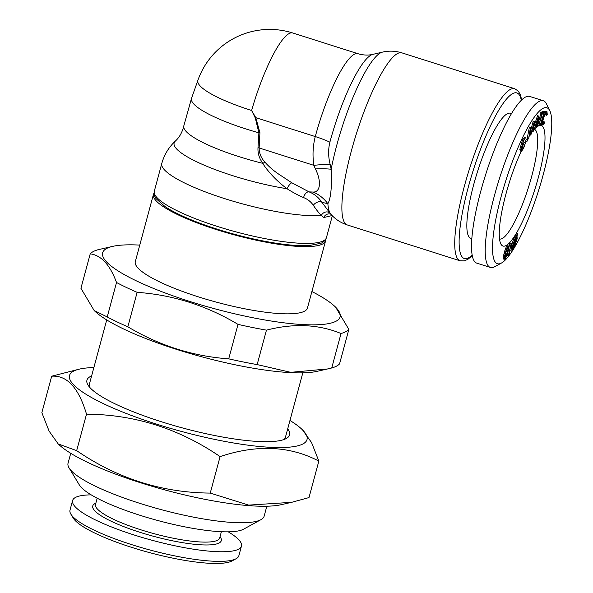 <?xml version="1.0" encoding="UTF-8"?>
<svg xmlns="http://www.w3.org/2000/svg" width="593" height="593" viewBox="0 0 593 593"><rect width="100%" height="100%" fill="white"/><g stroke="black" fill="none" stroke-linecap="round" stroke-linejoin="round"><path stroke-width="0.89" d="M325.676 239.424A89.143 18.005 -164.9 0 1 325.572 240.847A89.143 18.005 -164.9 0 1 234.821 235.006A89.143 18.005 -164.9 0 1 153.446 194.4A89.143 18.005 -164.9 0 1 154.069 193.118M266.828 506.214L264.144 516.162A101.551 20.51 -164.9 0 1 260.935 519.676L243.493 529.215A86.889 17.545 -164.9 0 1 157.782 520.513A86.889 17.545 -164.9 0 1 79.329 484.918L69.055 467.899A101.551 20.51 -164.9 0 1 68.047 463.252L70.73 453.304M95.858 503.116L94.85 503.665A66.572 13.446 15.1 0 0 153.528 536.294A66.572 13.446 15.1 0 0 220.64 537.606L220.055 536.628M91.203 494.866A87.453 17.657 15.1 0 0 72.598 500.529A87.453 17.657 15.1 0 0 152.423 540.364A87.453 17.657 15.1 0 0 241.455 546.094A87.453 17.657 15.1 0 0 228.223 531.832M72.598 500.529L70.004 510.136A87.453 17.657 15.1 0 0 70.871 514.138L73.243 518.067A84.065 16.975 15.1 0 0 149.147 552.506A84.065 16.975 15.1 0 0 232.078 560.926L236.103 558.725A87.453 17.657 15.1 0 0 238.868 555.7L241.455 546.094M311.896 291.541A122.996 24.839 -164.9 0 1 334.6 306.21L335.623 307.159L348.854 329.411L339.559 363.872A135.404 27.345 -164.9 0 1 331.732 367.971L341.027 333.511C318.515 324.26 293.661 323.126 266.457 330.131L257.154 364.591A135.404 27.345 -164.9 0 1 228.713 358.847L238.008 324.378C206.579 305.565 172.956 294.884 137.139 292.334L127.843 326.795A135.404 27.345 -164.9 0 1 107.229 316.951L116.524 282.49C110.009 264.856 101.247 255.301 90.232 253.826L80.93 288.287L94.161 310.524L107.229 316.951M266.457 330.131A135.404 27.345 -164.9 0 1 238.008 324.378M348.854 329.411A135.404 27.345 -164.9 0 1 341.027 333.511M90.232 253.826A135.404 27.345 -164.9 0 1 98.06 249.727L112.766 246.354A122.996 24.839 -164.9 0 1 139.763 245.102M257.154 364.591L290.74 372.33L327.662 368.942L317.025 371.351A122.996 24.839 -164.9 0 1 225.192 362.619A122.996 24.839 -164.9 0 1 95.191 311.495L94.154 310.532M137.139 292.334A135.404 27.345 -164.9 0 1 116.524 282.49M334.6 306.21A122.996 24.839 -164.9 0 1 214.903 308.82A122.996 24.839 -164.9 0 1 112.766 246.354M325.572 240.847L307.433 308.063A89.143 18.005 -164.9 0 1 216.682 302.222A89.143 18.005 -164.9 0 1 135.308 261.624L153.446 194.4M327.662 368.942L331.732 367.971M127.843 326.795C159.272 345.608 192.895 356.289 228.713 358.847M290.496 502.582L281.038 504.725A122.996 24.839 -164.9 0 1 87.682 462.384A122.996 24.839 -164.9 0 1 59.204 444.869L58.173 443.912L76.667 450.65C117.481 478.566 162.008 492.709 210.248 493.087L248.652 505.117L291.667 502.323L308.997 497.571L318.841 461.087C289.71 445.832 256.791 444.342 220.092 456.603L210.248 493.087M302.519 429.873L311.592 442.615L318.841 461.087M220.092 456.603C179.279 428.687 134.752 414.537 86.511 414.159C78.647 387.778 67.039 375.124 51.695 376.207L41.851 412.691L49.123 431.163L58.173 443.905M51.695 376.207L79.655 369.054A122.996 24.839 -164.9 0 1 93.864 367.564M86.511 414.159L76.667 450.65M289.962 420.474A122.996 24.839 -164.9 0 1 301.489 428.909A122.996 24.839 -164.9 0 1 181.792 431.526A122.996 24.839 -164.9 0 1 79.655 369.054M287.701 428.85A104.939 21.192 -164.9 0 1 286.263 438.516A104.939 21.192 -164.9 0 1 161.237 421.697A104.939 21.192 -164.9 0 1 87.986 385.013A104.939 21.192 -164.9 0 1 91.604 375.932M521.484 151.341L520.869 149.866L523.508 140.274L525.65 137.435L523.515 141.038L521.38 148.85L521.707 149.999L523.537 147.657L525.643 142.439L523.508 148.458L521.484 151.341L520.239 151.007M525.65 137.435L524.597 137.102L522.463 139.941L519.816 149.532L520.432 151.007M521.388 149.206L524.205 142.439L525.643 142.439M523.537 147.657L522.485 147.323M525.257 142.78L524.205 142.439M520.869 149.866L519.816 149.532M523.508 140.274L522.463 139.941M527.014 141.319L527.488 139.792L527.014 141.319L525.628 140.941L526.436 139.451M526.095 139.414L527.488 139.792M528.667 138.362L530.468 127.384L531.106 133.121L534.337 121.395L533.404 131.031L532.951 131.735L533.641 124.812L530.876 134.945L530.261 129.993L528.667 138.362M528.222 139.044L527.17 138.71L529.416 127.05L530.542 127.265M530.468 127.384L529.416 127.05M530.809 130.008L533.211 121.18L534.337 121.395M534.263 121.513L533.211 121.18M532.951 131.735L531.928 131.075M530.757 135.122L529.705 134.789L529.586 133.536M537.703 122.299L537.97 118.652L536.302 123.804L537.703 122.299L536.873 122.032M538.585 116.028L537.844 126.094L537.406 126.568L537.629 123.277L535.857 125.175L533.885 130.349L538.585 116.028L537.532 115.694L533.789 127.058M537.406 126.568L536.354 126.235L536.472 124.523M533.885 130.349L533.478 130.223M538.481 116.139L537.428 115.805M541.824 113.96L541.016 114.486L541.342 113.248L543.321 111.973L542.995 113.204L542.195 113.723L538.852 125.39L541.824 113.96M541.016 114.486L539.964 114.152L540.29 112.915L542.269 111.64L543.321 111.973M541.342 113.248L540.29 112.915M538.852 125.39L537.918 125.093M537.97 124.404L540.586 114.345M540.445 124.471L544.396 111.528L540.772 124.36L539.474 124.159M544.07 111.64L543.344 111.188L544.396 111.528M540.519 120.164L542.365 113.611M542.869 111.832L543.018 111.306M546.954 111.551L547.28 114.612L546.82 115.324L546.553 112.818C545.745 112.885 544.767 114.605 543.625 118C542.602 121.454 542.417 123.411 543.077 123.855L544.7 122.017L544.663 122.855L542.677 125.064L542.269 122.477L543.373 117.792C544.782 113.648 545.975 111.566 546.954 111.551L545.901 111.217L543.781 113.715M546.82 115.324L545.768 114.99L545.864 113.196M542.699 123.159L543.648 121.684L544.7 122.017M542.677 125.064L541.624 124.73L541.127 123.099M542.269 122.477L541.387 122.202M543.373 117.792L542.691 117.577M515.428 238.008L512.797 245.591L512.826 247.867L516.37 237.096L515.428 238.008M514.064 247.125L516.688 239.52L516.607 237.215L513.041 248.044L514.064 247.125L513.412 246.918M516.688 239.52L515.932 239.283M511.344 248.845L511.27 245.991L514.516 236.666L515.747 235.48L516.466 233.279L517.756 233.731L517.029 235.932L517.163 238.794L513.901 248.178L512.604 249.364L511.967 251.321L510.684 250.861L511.344 248.845L512.396 249.179L512.322 246.325L511.27 245.991M512.322 246.325L515.569 237L514.516 236.666M515.569 237L516.792 235.814L515.747 235.48M516.792 235.814L517.519 233.612M511.967 251.321L510.684 250.861M511.737 251.195L512.396 249.179M509.639 253.307L508.32 255.716L511.248 243.293L508.987 254.063L509.639 253.307L509.172 253.159M508.32 255.716L507.267 255.375L509.78 243.434L510.195 242.96L511.248 243.293M510.832 243.767L509.78 243.434M504.91 256.354L507.037 248.578M504.962 258.133L507.415 251.943C508.231 249.053 508.379 247.466 507.867 247.199L505.562 253.352C504.769 256.213 504.628 257.792 505.132 258.081L504.843 257.992M507.415 251.943L506.363 251.61M504.843 259.274C504.094 259.178 504.213 257.303 505.206 253.641C506.014 250.12 507 247.592 508.164 246.051C508.898 246.162 508.764 248.044 507.764 251.706C506.978 255.198 505.999 257.718 504.843 259.274L503.501 259.03M503.791 258.941C503.042 258.844 503.16 256.969 504.154 253.307C504.962 249.786 505.948 247.259 507.111 245.717L508.438 245.954L507.111 245.717M505.206 253.641L504.154 253.307M501.419 263.055L494.725 266.717A87.453 18.287 -72.4 0 1 490.389 267.458L476.72 263.114A87.453 18.287 -72.4 0 1 485.771 174.231A87.453 18.287 -72.4 0 1 529.682 96.429L543.351 100.773A87.453 18.287 -72.4 0 1 546.464 103.879L549.815 110.728A81.812 17.108 -72.4 0 1 543.195 174.75A81.812 17.108 -72.4 0 1 501.419 263.055A81.812 17.108 -72.4 0 1 505.822 180.606A81.812 17.108 -72.4 0 1 549.815 110.728M537.466 126.502A63.192 13.216 -72.4 0 1 538.125 126.101A63.192 13.216 -72.4 0 1 538.4 177.263A63.192 13.216 -72.4 0 1 500.744 243.76A63.192 13.216 -72.4 0 1 521.203 151.311M525.62 142.431A63.192 13.216 -72.4 0 1 526.169 141.423M527.303 139.407A63.192 13.216 -72.4 0 1 527.629 138.858M529.008 136.568A63.192 13.216 -72.4 0 1 530.075 134.907M531.417 132.965A63.192 13.216 -72.4 0 1 532.447 131.572M534.619 129A63.192 13.216 -72.4 0 1 537.377 126.561M357.964 53.704C363.294 55.268 368.283 55.483 372.938 54.348A80.7 16.878 107.6 0 0 329.886 142.187C328.151 149.317 328.226 156.641 330.108 164.157L331.168 169.25C331.984 186.751 330.879 198.247 327.87 203.733L321.91 202.309C318.671 197.484 314.394 194.007 309.086 191.887L313.193 192.058C320.472 192.317 321.614 181.243 315.402 168.923L313.867 165.351C312.4 155.544 312.867 145.945 315.283 136.568A76.163 15.929 -72.4 0 1 357.964 53.704L292.801 33A76.163 76.163 0 0 0 197.914 80.24L191.561 98.23A77.401 15.633 -164.9 0 0 258.896 132.825L255.286 117.94L251.617 110.498L255.791 117.659L259.919 132.699L259.141 147.961C259.178 153.291 261.128 158.042 265.004 162.215C268.303 166.055 272.543 169.813 277.717 173.482L291.749 182.74A5.641 1.72 -57.4 0 0 287.034 188.744C277.754 181.769 270.111 174.023 264.107 165.514L262.899 163.364C259.304 158.59 257.666 153.357 257.999 147.679L258.896 132.825A5.641 0.571 -8 0 1 259.919 132.699M313.193 192.058A33.853 32.4 48.8 0 1 327.87 203.733A85.733 17.931 -72.4 0 0 330.924 214.303L321.91 202.309A5.641 3.365 -32.2 0 0 313.319 205.274C310.888 201.739 307.656 199.181 303.616 197.602A5.641 3.417 112.4 0 1 309.086 191.887L291.749 182.74M372.938 54.348L382.455 52.132A85.733 17.931 -72.4 0 0 331.168 169.25A33.853 6.649 -6.2 0 0 315.402 168.923M330.108 164.157A33.853 3.454 -7.9 0 0 313.867 165.351L259.141 147.961A5.641 1.09 12.7 0 0 257.999 147.679M332.08 215.548L323.711 217.564L321.354 215.37C319.027 213.198 316.351 209.833 313.319 205.274M330.864 214.236A5.641 5.137 -55.1 0 0 323.711 217.564M329.715 212.946A5.641 4.892 -45 0 0 321.354 215.37A89.143 18.005 -164.9 0 1 222.219 197.84A89.143 18.005 -164.9 0 1 161.793 163.46L154.306 191.198A89.143 18.005 -164.9 0 0 235.68 231.804A89.143 18.005 -164.9 0 0 326.439 237.645C325.409 240.424 323.556 242.3 320.887 243.286L309.131 245.569C296.759 246.191 280.378 244.449 259.964 240.335C239.898 236.199 220.589 230.759 202.028 224.013C186.135 218.172 173.853 212.398 165.188 206.69L156.204 198.781C154.447 196.676 153.817 194.148 154.306 191.198M303.616 197.602C298.702 195.571 293.179 192.621 287.034 188.744A82.568 16.671 -164.9 0 1 204.822 165.454A82.568 16.671 -164.9 0 1 175.306 141.134C168.731 147.272 164.224 154.714 161.793 163.46M265.004 162.215A5.641 1.416 -33.8 0 0 262.899 163.364A77.683 15.685 -164.9 0 1 183.763 126.042L191.561 98.23M329.886 142.187A33.853 6.834 15.1 0 0 315.283 136.568L255.791 117.659L255.286 117.94M471.813 238.586L470.723 238.238A65.556 13.706 -72.4 0 1 473.696 184.601A65.556 13.706 -72.4 0 1 510.432 113.278L511.514 113.626M292.801 33A76.163 15.929 -72.4 0 0 251.617 110.498A75.956 15.336 -164.9 0 1 197.914 80.24M490.389 267.458A87.453 18.287 -72.4 0 1 499.439 178.575A87.453 18.287 -72.4 0 1 543.351 100.773M534.508 129.348A57.551 12.03 -72.4 0 1 531.691 176.351A57.551 12.03 -72.4 0 1 499.499 238.979M283.943 439.532A101.551 20.51 15.1 0 0 285.448 437.204L302.815 372.841M106.718 319.931L89.35 384.294A101.551 20.51 15.1 0 0 89.476 387.059M260.935 519.676A101.551 20.51 -164.9 0 1 160.755 509.506A101.551 20.51 -164.9 0 1 69.055 467.899M70.871 514.138A87.453 17.657 15.1 0 0 149.836 549.963A87.453 17.657 15.1 0 0 236.103 558.725M97.185 498.209L95.503 504.428A64.318 12.987 15.1 0 0 154.217 533.722A64.318 12.987 15.1 0 0 219.699 537.933L221.374 531.721M472.139 255.116A86.889 18.168 -72.4 0 1 468.203 187.477A86.889 18.168 -72.4 0 1 499.313 109.26A86.889 18.168 -72.4 0 1 521.329 100.313M401.906 52.866A90.269 18.88 107.6 0 0 351.323 151.074A90.269 18.88 107.6 0 0 347.239 224.932L460.086 260.787A90.269 18.88 -72.4 0 1 464.178 186.928A90.269 18.88 -72.4 0 1 514.761 88.728L401.906 52.866C395.42 50.872 388.934 50.627 382.455 52.132M526.376 139.118L527.422 139.451M525.687 141.275L526.74 141.608M332.332 215.8L326.439 237.645M514.761 88.728L518.267 91.092L520.335 94.598L521.721 99.935M472.243 255.65L467.981 259.237L464.356 260.876L460.086 260.787M330.924 214.303C335.341 219.277 340.782 222.82 347.239 224.932M301.489 428.909L302.519 429.866M183.763 126.042L183.385 127.614C181.717 133.255 179.027 137.761 175.306 141.134"/></g></svg>
